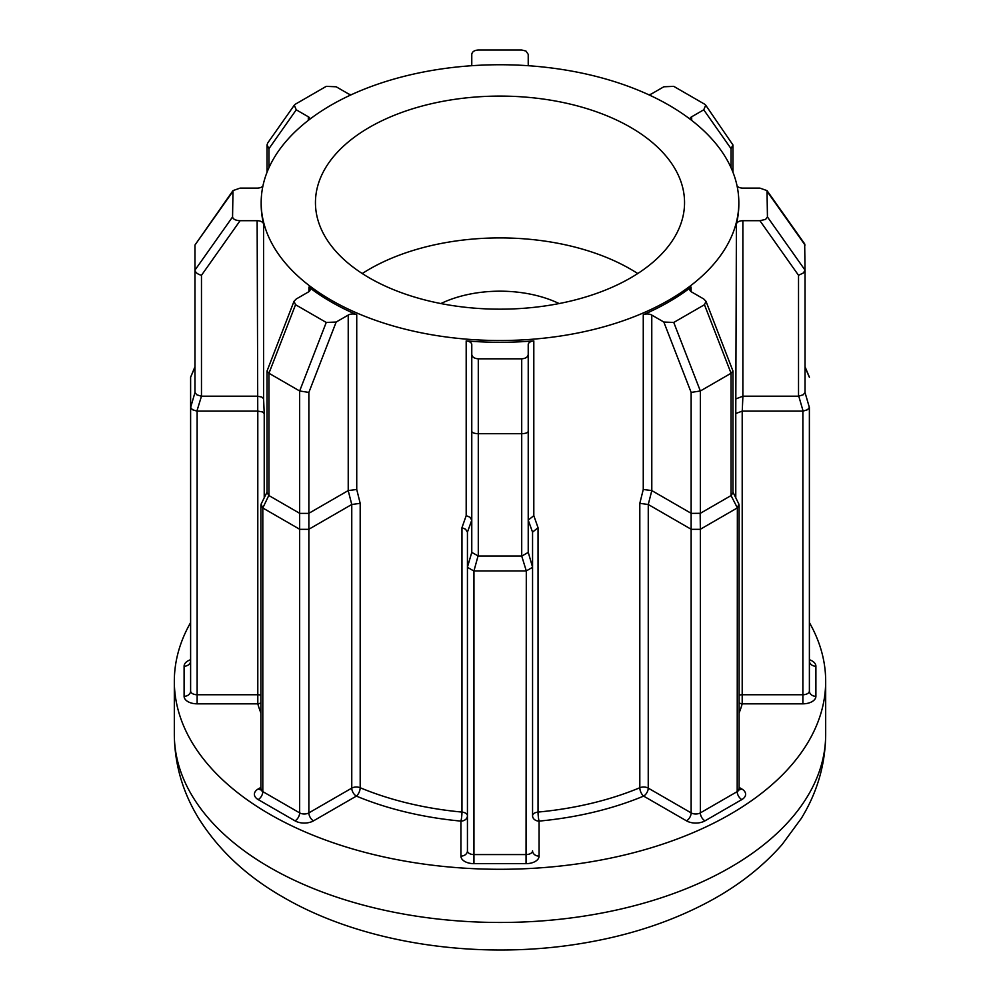 <?xml version="1.0" encoding="UTF-8"?>
<svg xmlns="http://www.w3.org/2000/svg" width="1000" height="1000" viewBox="0 0 1000 1000"><rect width="100%" height="100%" fill="white"/><g stroke="black" fill="none" stroke-linecap="round" stroke-linejoin="round"><path stroke-width="1.5" d="M630.487 127.287A184.55 106.55 0 0 0 429.375 104.2A184.55 106.55 0 0 0 315.45 202.638A184.55 106.55 0 0 0 369.513 277.975A184.55 106.55 0 0 0 570.625 301.062A184.55 106.55 0 0 0 684.55 202.638A184.55 106.55 0 0 0 630.487 127.287M637.737 273.538A184.55 106.55 0 0 0 630.487 269.113A184.55 106.55 0 0 0 362.262 273.538M805.037 392.438L805.037 270.125L805.037 392.562L803.138 394.812L798.525 396.2L798.525 275.3L759.912 220.7L765.6 219.4L767.438 216.938L767.013 190.613L759.912 188.113L742.862 188.113A6.513 3.762 180 0 1 737.1 186.1M805.037 392.562L809.375 407.488L807.475 409.725L803.112 411.1L798.775 396.188M767.013 190.613L804.675 243.875L805.037 270.125L803.45 272.925L798.525 275.3M528.812 65.75A6.513 3.762 180 0 1 528.225 64.188L528.225 54.337L525.975 51.062L521.712 50L478.288 50C474.363 50.275 472.188 51.725 471.775 54.337L471.775 64.188A6.513 3.762 180 0 1 471.188 65.75M201.475 396.2L196.887 411.1L192.525 409.725L190.625 407.488L194.963 392.562L194.963 270.125C195.375 272.475 197.537 274.212 201.475 275.3L201.475 396.2L257.137 396.2L261.737 397.013L263.587 398.688L264.225 413.537L262.4 411.912L257.8 411.112L197.125 411.112L197.125 694.75L257.8 694.75L257.8 411.112M262.9 186.1A6.513 3.762 180 0 1 257.137 188.113L240.087 188.113L232.987 190.613L232.562 216.938C233.038 219.213 235.55 220.463 240.087 220.7L257.137 220.7A6.513 3.762 180 0 1 261.737 221.8A6.513 3.762 180 0 1 263.587 223.925A238.825 137.887 180 0 1 261.175 204.4L261.175 202.638A238.825 137.887 0 0 0 331.125 300.125A238.825 137.887 0 0 0 591.4 330.025A238.825 137.887 0 0 0 738.825 202.638A238.825 137.887 0 0 0 668.875 105.138A238.825 137.887 0 0 0 408.6 75.237A238.825 137.887 0 0 0 261.175 202.638M194.963 392.562L196.863 394.812L201.225 396.188M739.1 787.4L741.8 788.962A13.025 7.525 180 0 1 741.8 799.6L704.95 820.863A13.025 7.525 180 0 1 686.525 820.863L643.625 796.1A245.338 141.65 180 0 1 539.075 821.1L539.075 856.125A13.025 7.525 180 0 1 526.05 863.65L473.95 863.65A13.025 7.525 180 0 1 464.738 861.45A13.025 7.525 180 0 1 460.925 856.125A6.513 5.312 180 0 0 467.438 850.812L467.438 532.15L471.775 520.138L469.862 517.163L466.188 515.65L466.188 340.9A6.513 3.762 180 0 1 469.862 341.962A6.513 3.762 180 0 1 471.775 344.625L471.775 354.462C472.188 357.088 474.363 358.537 478.288 358.812L521.712 358.812C525.638 358.537 527.812 357.088 528.225 354.462L528.225 344.625A6.513 3.762 180 0 1 533.812 340.9A238.825 137.887 180 0 1 466.188 340.9M467.438 532.15L465.525 529.188L461.962 527.688L466.188 515.65M440.863 303.562A92.275 53.275 180 0 1 559.138 303.562M190.613 622.562A325.675 188.025 0 0 0 174.325 681.263A325.675 188.025 0 0 0 269.713 814.225A325.675 188.025 0 0 0 624.625 854.975A325.675 188.025 0 0 0 825.675 681.263A325.675 188.025 0 0 0 809.388 622.562M356.737 314.725A238.825 137.887 180 0 1 331.125 301.9A238.825 137.887 180 0 1 308.913 287.113A6.513 3.762 180 0 1 310.212 289.375A6.513 3.762 180 0 1 308.312 292.025L296.25 298.988L294 301.312L295.538 304.725L326.25 322.45L336.163 322.038L348.225 315.075A6.513 3.762 180 0 1 356.737 314.725L356.737 489.475L360.188 503.35L351.737 504.5L308.863 529.25L308.863 812.887L351.763 788.125L351.763 504.487L348.2 490.588L356.737 489.475M528.225 354.462L528.225 552.263L528.225 520.138L533.812 515.65L538.038 527.688L532.562 532.15L532.562 815.788A6.513 3.762 180 0 1 534.475 813.125A6.513 3.762 180 0 1 538.038 812.075A238.825 137.887 0 0 0 639.812 787.738L639.812 503.35L643.263 489.475L643.263 314.725A6.513 3.762 180 0 1 651.775 315.075L663.838 322.038L673.75 322.45L704.463 304.725L706 301.312L703.75 298.988L691.688 292.025A6.513 3.762 180 0 1 689.788 289.375A6.513 3.762 180 0 1 691.087 287.113A238.825 137.887 180 0 1 643.263 314.725M742.2 411.112L742.2 694.75L802.875 694.75L802.875 411.112L742.2 411.112L735.775 413.537L736.413 223.925A6.513 3.762 180 0 1 742.862 220.7L759.912 220.7M738.825 202.638L738.825 204.4A238.825 137.887 180 0 1 736.413 223.925M737.188 507.987L700.35 529.25L700.35 812.887L737.188 791.612L737.362 507.863L731.05 495.575L731.05 373.25L700.35 390.988L691.137 392.413L663.838 322.038M651.775 315.075L651.8 490.588L648.263 504.5L648.238 788.125L691.137 812.887L691.137 529.25L648.263 504.5L639.812 503.35M673.75 322.45L700.35 390.988L700.35 513.3L731.05 495.575M651.8 490.588L691.137 513.3L691.137 392.413M691.137 529.25L691.137 513.3M700.35 513.3L691.312 513.387M700.163 513.387L700.35 529.25M700.163 529.338L691.312 529.338M732.962 492.137L738.888 504.1L737.362 507.863M731.225 495.462L732.962 492.625L732.962 371.012L706 301.312M704.463 304.725L731.05 373.25L732.962 371.012M651.775 490.575L643.263 489.475M526.05 570.938L473.95 570.938L473.95 854.575L526.05 854.575L526.3 570.925L521.712 556.025L521.712 433.7L478.288 433.7C474.363 433.55 472.188 432.775 471.775 431.362L471.775 354.462M299.65 529.25L262.812 507.987L262.812 791.612L299.65 812.887L299.65 390.988L268.95 373.25L267.038 371.012L294 301.312M260.9 713A245.338 141.65 180 0 1 257.8 703.825L197.125 703.825A13.025 7.525 180 0 1 187.913 701.625A13.025 7.525 180 0 1 184.1 696.312A6.513 5.312 180 0 0 190.613 690.987L190.613 377.275L194.963 366.75M809.388 407.35L809.388 690.987L809.375 407.488M478.288 358.812L478.288 556.025L521.712 556.025M478.288 556.025L471.775 552.388L471.775 431.362M295.538 304.725L268.95 373.25L268.95 495.575L299.65 513.3M326.25 322.45L299.65 390.988L308.863 392.413L308.863 513.3L348.2 490.588M232.562 216.938L194.963 270.125L194.963 245.05L232.987 190.613M351.312 94.725A6.513 3.762 180 0 1 348.225 93.737L336.163 86.775L326.25 86.363L295.538 104.087L294.288 105.188L296.25 109.812L308.312 116.775A6.513 3.762 180 0 1 310.163 118.963M689.837 118.963A6.513 3.762 180 0 1 691.688 116.775L703.75 109.812L705.713 105.188L704.463 104.087L673.75 86.363L663.838 86.775L651.775 93.737A6.513 3.762 180 0 1 648.688 94.725M742.862 220.7L742.862 396.2L798.525 396.2M467.438 567.175L471.775 552.388M528.225 552.263L532.562 567.175M478.038 556L473.95 570.938M308.863 513.3L308.863 529.25M268.95 495.575L267.038 492.625L267.038 371.012M268.775 495.462L262.812 507.987M809.388 377.275L805.037 367.225M473.7 570.925L467.438 567.3M532.562 567.3L526.3 570.925M262.638 507.863L261.112 504.1L267.038 492.137M308.688 529.338L299.837 529.338M805.037 366.75L809.375 377.113M521.962 556L528.225 552.388M521.712 358.812L521.712 433.7C525.638 433.55 527.812 432.775 528.225 431.362M299.837 513.387L308.688 513.387M294.288 105.188L267.65 143.075L267.038 144.987L268.95 148.663L268.95 167.738M705.713 105.188L732.962 144.987L731.05 148.663L703.75 109.812M742.25 411.112L742.9 396.2L736.413 398.688M739.1 702.875A6.513 5.25 -164.4 0 0 742.2 703.825A245.338 141.65 180 0 1 739.1 713M739.1 695.2A6.513 3.762 180 0 1 742.2 694.75L742.2 703.825L802.875 703.825A13.025 7.525 180 0 0 815.9 696.312L815.9 666.225A13.025 7.525 180 0 0 809.388 659.712M643.625 796.1A6.513 3.113 67.4 0 1 639.812 787.738A6.513 3.762 180 0 1 648.238 788.125A6.513 3.762 120 0 1 643.625 796.1M532.562 815.788A6.513 5.312 0 0 0 539.075 821.1A6.513 0.85 84.7 0 1 538.038 812.075L538.038 527.688M460.925 856.125L460.925 821.1A6.513 5.312 180 0 0 467.438 815.788A6.513 3.762 180 0 0 465.525 813.125A6.513 3.762 180 0 0 461.962 812.075L461.962 527.688M260.9 787.4L258.2 788.962A13.025 7.525 180 0 0 258.2 799.6L295.05 820.863A13.025 7.525 180 0 0 313.475 820.863L356.375 796.1A245.338 141.65 180 0 0 460.925 821.1A6.513 0.85 95.3 0 0 461.962 812.075A238.825 137.887 0 0 1 360.188 787.738L360.188 503.35M260.9 695.2A6.513 3.762 180 0 0 257.8 694.75L257.8 703.825A6.513 5.25 164.4 0 0 260.9 702.875M197.125 703.825L197.125 694.75A6.513 3.762 0 0 1 192.525 693.65A6.513 3.762 0 0 1 190.613 690.987M473.95 863.65L473.95 854.575A6.513 3.762 0 0 1 469.338 853.475A6.513 3.762 0 0 1 467.438 850.812M767.438 216.938L805.037 270.125M263.587 223.925L263.587 398.688M264.225 413.537L264.225 497.825M269.713 867.4A325.675 188.025 0 0 0 624.625 908.162A325.675 188.025 0 0 0 825.675 734.45C825.375 764.425 817.262 792.4 801.312 818.388L782.125 844.525C762.675 866.637 738.812 885.387 710.512 900.75C674.463 920.275 634.012 934.075 589.15 942.138C484.05 961.375 365.087 944.95 283.212 897.212C246.812 876.488 218.575 850.113 198.487 818.062C182.675 792.175 174.613 764.3 174.325 734.45A325.675 188.025 0 0 0 269.713 867.4M533.812 340.9L533.812 515.65M691.087 287.113L691.087 291.625M735.775 497.825L735.775 413.537M308.913 291.625L308.913 287.113M184.1 696.312L184.1 666.225A13.025 7.525 180 0 1 190.613 659.712M686.525 820.863A6.513 3.762 120 0 0 691.137 812.887A6.513 3.762 0 0 0 700.35 812.887A6.513 3.762 60 0 0 704.95 820.863M741.8 799.6A6.513 3.762 60 0 1 737.188 791.612A6.513 3.762 0 0 0 739.1 788.962L739.325 789.875L738.538 789.275M348.225 490.575L348.225 315.075M336.163 322.038L308.863 392.413M257.75 411.112L257.137 220.7M240.087 220.7L201.475 275.3M308.312 120.388L308.312 116.775M296.25 109.812L268.95 148.663M691.688 116.775L691.688 120.388M731.05 167.738L731.05 148.663M532.562 532.175L528.225 520.138M194.963 367.225L190.625 377.113M232.562 191.875L194.963 245.05M805.037 245.05L767.438 191.875M526.05 863.65L526.05 854.575A6.513 3.762 0 0 0 532.562 850.812A6.513 5.312 0 0 0 539.075 856.125M260.9 505.037L260.9 788.962A6.513 3.762 0 0 0 262.812 791.612A6.513 3.762 120 0 1 258.2 799.6M295.05 820.863A6.513 3.762 120 0 0 299.65 812.887A6.513 3.762 0 0 0 308.863 812.887A6.513 3.762 60 0 0 313.475 820.863M351.763 788.125A6.513 3.762 180 0 1 360.188 787.738A6.513 3.113 112.6 0 1 356.375 796.1A6.513 3.762 60 0 1 351.763 788.125M802.875 703.825L802.875 694.75A6.513 3.762 0 0 0 809.388 690.987A6.513 5.312 180 0 0 815.9 696.312M741.8 788.962A6.513 3.762 -60 0 1 739.175 789.525M809.45 661.663L809.388 660.913A6.513 5.312 180 0 0 815.9 666.225M258.2 788.962A6.513 3.762 -120 0 0 260.825 789.525M184.1 666.225A6.513 5.312 180 0 0 190.613 660.913L190.55 661.663M825.675 681.263L825.675 734.45M174.325 681.263L174.325 734.45M739.1 505.037L739.1 788.962M267.038 144.987L267.038 172.262M732.962 144.987L732.962 172.262M261.462 789.275L260.675 789.875L260.9 788.962"/></g></svg>
